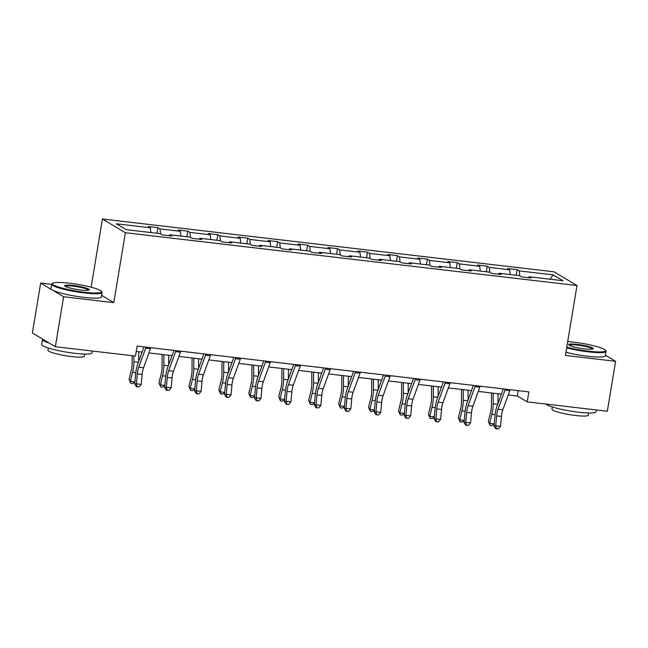 <?xml version="1.0" encoding="UTF-8"?>
<svg xmlns="http://www.w3.org/2000/svg" width="648" height="648" viewBox="0 0 648 648"><rect width="100%" height="100%" fill="white"/><g stroke="black" fill="none" stroke-linecap="round" stroke-linejoin="round"><path stroke-width="0.97" d="M51.621 284.342L40.67 283.063L32.4 332.999L55.347 346.712L135.472 356.076L137.133 346.089L528.857 391.886L527.205 401.873L607.33 411.245L615.6 361.309L605.443 355.234M91.141 287.202L102.433 219.016L554.04 271.812L576.987 285.525L125.372 232.729L102.433 219.016M40.67 283.063L63.609 296.776L55.347 346.712M150.952 232.559L150.368 227.78L148.287 226.541L157.885 227.659L156.954 233.264M519.858 275.886L519.25 270.904L553.222 274.882L563.023 280.738L529.052 276.761L531.125 278.008L521.535 276.882L519.453 275.643L499.106 273.262L501.188 274.509L491.589 273.383L489.515 272.144L469.168 269.762L471.242 271.002L461.651 269.884L459.57 268.645L439.231 266.263L441.304 267.502L431.706 266.385L429.632 265.137L409.285 262.764L411.367 264.003L401.768 262.886L399.686 261.638L379.347 259.265L381.421 260.504L371.831 259.378L369.749 258.139L349.402 255.766L351.483 257.005L341.885 255.879L339.811 254.64L319.464 252.258L321.538 253.506L311.947 252.38L309.866 251.141L289.526 248.759L291.6 250.006L282.002 248.881L279.928 247.641L259.581 245.26L261.662 246.499L252.064 245.381L249.982 244.142L229.643 241.761L231.717 243L222.118 241.882L220.045 240.635L199.697 238.261L201.779 239.501L192.181 238.383L190.107 237.136L169.76 234.762L171.833 236.002L162.243 234.876L160.161 233.636L126.19 229.667L116.397 223.811L150.368 227.78M160.566 233.879L159.959 228.906L157.885 227.659M159.959 228.906L180.306 231.279L178.224 230.04L187.823 231.166L186.899 236.763M190.512 237.379L189.905 232.405L187.823 231.166M189.905 232.405L210.244 234.779L208.17 233.539L217.769 234.665L216.837 240.262M220.45 240.878L219.842 235.904L217.769 234.665M219.842 235.904L240.189 238.286L238.108 237.038L247.706 238.164L246.783 243.761M250.395 244.385L249.78 239.404L247.706 238.164M249.78 239.404L270.127 241.785L268.053 240.538L277.644 241.664L276.72 247.261M280.333 247.884L279.725 242.903L277.644 241.664M279.725 242.903L300.073 245.284L297.991 244.045L307.589 245.163L306.658 250.768M310.271 251.384L309.663 246.402L307.589 245.163M309.663 246.402L330.01 248.783L327.929 247.544L337.527 248.662L336.604 254.267M340.216 254.883L339.609 249.909L337.527 248.662M339.609 249.909L359.948 252.283L357.874 251.043L367.473 252.161L366.541 257.766M370.154 258.382L369.546 253.409L367.473 252.161M369.546 253.409L389.894 255.782L387.812 254.543L397.41 255.668L396.487 261.266M400.1 261.881L399.492 256.908L397.41 255.668M399.492 256.908L419.831 259.281L417.758 258.042L427.348 259.168L426.425 264.765M430.037 265.38L429.43 260.407L427.348 259.168M429.43 260.407L449.777 262.788L447.695 261.541L457.294 262.667L456.362 268.264M459.975 268.888L459.367 263.906L457.294 262.667M459.367 263.906L479.714 266.288L477.641 265.04L487.231 266.166L486.308 271.771M489.92 272.387L489.313 267.405L487.231 266.166M489.313 267.405L509.652 269.787L507.578 268.547L517.177 269.665L516.245 275.27M519.25 270.904L517.177 269.665M169.209 235.694L169.76 234.762M180.889 236.058L180.306 231.279M199.155 239.193L199.697 238.261M210.827 239.558L210.244 234.779M229.092 242.692L229.643 241.761M240.773 243.065L240.189 238.286M259.038 246.2L259.581 245.26M270.71 246.564L270.127 241.785M288.976 249.699L289.526 248.759M300.656 250.063L300.073 245.284M318.921 253.198L319.464 252.258M330.593 253.562L330.01 248.783M348.859 256.697L349.402 255.766M360.531 257.062L359.948 252.283M378.796 260.196L379.347 259.265M390.477 260.561L389.894 255.782M408.742 263.696L409.285 262.764M420.414 264.06L419.831 259.281M438.68 267.195L439.231 266.263M450.36 267.567L449.777 262.788M468.625 270.702L469.168 269.762M480.298 271.067L479.714 266.288M498.563 274.201L499.106 273.262M510.243 274.566L509.652 269.787M528.501 277.7L529.052 276.761M63.609 296.776L113.805 302.64L125.372 232.729M576.987 285.525L565.412 355.436L615.6 361.309M508.218 394.932L517.371 396.001L527.205 401.873M136.242 351.443L142.09 352.123M148.927 352.925L172.028 355.631M178.872 356.424L201.965 359.13M208.81 359.924L231.911 362.629M238.748 363.431L261.849 366.128M268.693 366.93L291.794 369.627M298.631 370.429L321.732 373.127M328.577 373.928L351.67 376.626M358.514 377.428L381.615 380.133M388.46 380.927L411.553 383.632M418.397 384.434L441.499 387.131M448.335 387.933L471.436 390.631M478.281 391.433L501.374 394.13M518.262 390.647L517.371 396.001M549.933 279.207L553.222 274.882M113.805 302.64L101.59 295.342M510.081 389.691A7.152 2.333 96.7 0 1 509.749 390.72L502.832 409.755A10.222 3.329 -83.3 0 0 501.422 416.445L500.515 426.368L495.72 425.809L496.409 428.676L495.728 428.757L498.328 428.903L496.409 428.676M505.278 389.132A7.152 2.333 96.7 0 1 504.954 390.161L498.029 409.196A10.222 3.329 -83.3 0 0 496.619 415.886L495.72 425.809L494.019 426.011L494.926 416.089A15.333 4.998 96.7 0 1 497.04 406.061L503.277 388.897M494.019 426.011L495.728 428.757M498.328 428.903L500.515 426.368M491.468 392.971L491.435 405.251A10.222 3.329 96.7 0 1 490.577 412.274L488.325 421.386L489.653 423.403L491.905 414.283A15.333 4.998 -83.3 0 0 493.193 403.753L493.217 393.174M494.197 424.14L492.018 425.615L490.099 425.388L488.325 421.386M490.099 425.388L489.653 423.403L494.213 423.938M497.988 403.453L498.012 393.741M566.781 347.174A24.932 3.418 9.4 0 0 588.53 351.176A24.932 3.418 9.4 0 0 605.402 350.22A24.932 3.418 9.4 0 0 573.399 342.128A24.932 3.418 9.4 0 0 567.705 341.585M605.402 350.22L605.904 350.908A25.547 3.499 -170.6 0 1 606.066 351.427A25.547 3.499 -170.6 0 1 588.619 351.888A25.547 3.499 -170.6 0 1 566.66 347.879M584.747 348.916A12.466 1.709 -170.6 0 1 568.741 344.866A12.466 1.709 -170.6 0 1 577.182 344.388A12.466 1.709 -170.6 0 1 593.106 348.899A12.466 1.709 -170.6 0 1 584.747 348.916M592.556 349.11A11.858 1.62 9.4 0 0 577.263 345.101A11.858 1.62 9.4 0 0 569.195 345.246M596.379 409.965L596.079 411.747A25.547 3.499 -170.6 0 1 578.632 412.209A25.547 3.499 -170.6 0 1 545.956 404.069M588.627 412.979L588.263 415.174A18.395 2.519 -170.6 0 1 575.699 415.506A18.395 2.519 -170.6 0 1 551.966 409.163L552.331 406.968M606.066 351.427L605.345 355.817A25.547 3.499 -170.6 0 1 587.89 356.279A25.547 3.499 -170.6 0 1 565.939 352.269M84.523 292.248A24.932 3.418 9.4 0 0 101.396 291.3A24.932 3.418 9.4 0 0 69.393 283.208A24.932 3.418 9.4 0 0 52.666 283.233A24.932 3.418 9.4 0 0 84.523 292.248M101.396 291.3L101.898 291.981A25.547 3.499 -170.6 0 1 102.068 292.499A25.547 3.499 -170.6 0 1 84.613 292.961A25.547 3.499 -170.6 0 1 51.654 284.156A25.547 3.499 -170.6 0 1 51.97 283.719L52.666 283.233M80.741 289.988A12.466 1.709 -170.6 0 1 64.735 285.946A12.466 1.709 -170.6 0 1 73.175 285.468A12.466 1.709 -170.6 0 1 89.1 289.98A12.466 1.709 -170.6 0 1 80.741 289.988M88.557 290.191A11.858 1.62 9.4 0 0 73.265 286.181A11.858 1.62 9.4 0 0 65.189 286.319M92.372 351.038L92.081 352.828A25.547 3.499 -170.6 0 1 74.625 353.281A25.547 3.499 -170.6 0 1 41.666 344.477L42.493 339.487A25.547 3.499 -170.6 0 1 42.687 339.147M84.621 354.051L84.256 356.246A18.395 2.519 -170.6 0 1 71.693 356.578A18.395 2.519 -170.6 0 1 47.96 350.244L48.325 348.041M102.068 292.499L101.339 296.897A25.547 3.499 -170.6 0 1 83.884 297.359A25.547 3.499 -170.6 0 1 50.925 288.546L51.654 284.156M49.289 343.092A25.547 3.499 -170.6 0 1 42.493 339.487M480.136 386.192A7.152 2.333 96.7 0 1 479.812 387.221L472.886 406.256A10.222 3.329 -83.3 0 0 471.477 412.946L470.578 422.869L465.774 422.31L466.471 425.177L465.791 425.258L468.391 425.404L466.471 425.177M475.34 385.633A7.152 2.333 96.7 0 1 475.008 386.662L468.091 405.697A10.222 3.329 -83.3 0 0 466.682 412.387L465.774 422.31L464.081 422.512L464.981 412.59A15.333 4.998 96.7 0 1 467.103 402.562L473.34 385.398M464.081 422.512L465.791 425.258M468.391 425.404L470.578 422.869M450.198 382.693A7.152 2.333 96.7 0 1 449.866 383.721L442.949 402.756A10.222 3.329 -83.3 0 0 441.539 409.447L440.632 419.369L435.837 418.81L436.525 421.678L435.853 421.759L438.445 421.897L436.525 421.678M445.403 382.134A7.152 2.333 96.7 0 1 445.071 383.162L438.153 402.197A10.222 3.329 -83.3 0 0 436.736 408.88L435.837 418.81L434.144 419.013L435.043 409.091A15.333 4.998 96.7 0 1 437.157 399.055L443.394 381.899M434.144 419.013L435.853 421.759M438.445 421.897L440.632 419.369M461.522 389.472L461.489 401.752A10.222 3.329 96.7 0 1 460.631 408.767L458.387 417.887L459.716 419.904L461.959 410.783A15.333 4.998 -83.3 0 0 463.247 400.253L463.28 389.675M464.252 420.633L462.073 422.115L460.153 421.889L458.387 417.887M460.153 421.889L459.716 419.904L464.268 420.43M468.05 399.954L468.075 390.242M431.584 385.973L431.552 398.253A10.222 3.329 96.7 0 1 430.693 405.267L428.441 414.388L429.77 416.397L432.022 407.284A15.333 4.998 -83.3 0 0 433.31 396.754L433.334 386.176M434.314 417.134L432.135 418.616L430.215 418.389L428.441 414.388M430.215 418.389L429.77 416.397L434.33 416.931M438.105 396.454L438.137 386.735M420.252 379.193A7.152 2.333 96.7 0 1 419.928 380.222L413.011 399.257A10.222 3.329 -83.3 0 0 411.593 405.948L410.694 415.87L405.899 415.303L406.588 418.179L405.907 418.26L408.507 418.397L406.588 418.179M415.457 378.635A7.152 2.333 96.7 0 1 415.125 379.663L408.208 398.698A10.222 3.329 -83.3 0 0 406.798 405.381L405.899 415.303L404.198 415.514L405.105 405.591A15.333 4.998 96.7 0 1 407.219 395.555L413.456 378.4M404.198 415.514L405.907 418.26M408.507 418.397L410.694 415.87M401.639 382.474L401.606 394.754A10.222 3.329 96.7 0 1 400.748 401.768L398.504 410.889L399.832 412.898L402.076 403.785A15.333 4.998 -83.3 0 0 403.364 393.255L403.396 382.676M404.368 413.635L402.189 415.117L400.27 414.89L398.504 410.889M400.27 414.89L399.832 412.898L404.393 413.432M408.167 392.947L408.191 383.235M390.315 375.694A7.152 2.333 96.7 0 1 389.983 376.723L383.065 395.758A10.222 3.329 -83.3 0 0 381.656 402.44L380.757 412.363L375.953 411.804L376.642 414.671L375.97 414.76L378.562 414.898L376.642 414.671M385.519 375.127A7.152 2.333 96.7 0 1 385.187 376.156L378.27 395.191A10.222 3.329 -83.3 0 0 376.861 401.882L375.953 411.804L374.261 412.015L375.16 402.092A15.333 4.998 96.7 0 1 377.282 392.056L383.519 374.9M374.261 412.015L375.97 414.76M378.562 414.898L380.757 412.363M371.701 378.975L371.669 391.254A10.222 3.329 96.7 0 1 370.81 398.269L368.558 407.389L369.887 409.398L372.138 400.286A15.333 4.998 -83.3 0 0 373.426 389.756L373.451 379.177M374.431 410.135L372.252 411.61L370.332 411.391L368.558 407.389M370.332 411.391L369.887 409.398L374.447 409.933M378.23 389.448L378.254 379.736M360.377 372.195A7.152 2.333 96.7 0 1 360.045 373.224L353.128 392.259A10.222 3.329 -83.3 0 0 351.718 398.941L350.811 408.864L346.016 408.305L346.704 411.172L346.024 411.253L348.624 411.399L346.704 411.172M355.574 371.628A7.152 2.333 96.7 0 1 355.25 372.657L348.324 391.692A10.222 3.329 -83.3 0 0 346.915 398.382L346.016 408.305L344.315 408.515L345.222 398.585A15.333 4.998 96.7 0 1 347.336 388.557L353.573 371.393M344.315 408.515L346.024 411.253M348.624 411.399L350.811 408.864M341.763 375.467L341.731 387.747A10.222 3.329 96.7 0 1 340.872 394.77L338.621 403.882L339.949 405.899L342.201 396.779A15.333 4.998 -83.3 0 0 343.489 386.257L343.513 375.678M344.493 406.636L342.314 408.11L340.394 407.892L338.621 403.882M340.394 407.892L339.949 405.899L344.509 406.434M348.284 385.949L348.308 376.237M330.431 368.688A7.152 2.333 96.7 0 1 330.107 369.716L323.182 388.751A10.222 3.329 -83.3 0 0 321.773 395.442L320.873 405.365L316.07 404.806L316.767 407.673L316.086 407.754L318.686 407.9L316.767 407.673M325.636 368.129A7.152 2.333 96.7 0 1 325.304 369.158L318.387 388.193A10.222 3.329 -83.3 0 0 316.977 394.883L316.07 404.806L314.377 405.008L315.276 395.086A15.333 4.998 96.7 0 1 317.399 385.058L323.636 367.894M314.377 405.008L316.086 407.754M318.686 407.9L320.873 405.365M311.818 371.968L311.785 384.248A10.222 3.329 96.7 0 1 310.927 391.271L308.683 400.383L310.003 402.4L312.255 393.279A15.333 4.998 -83.3 0 0 313.543 382.749L313.575 372.179M314.547 403.137L312.368 404.611L310.449 404.384L308.683 400.383M310.449 404.384L310.003 402.4L314.564 402.935M318.346 382.45L318.371 372.738M300.494 365.189A7.152 2.333 96.7 0 1 300.162 366.217L293.244 385.252A10.222 3.329 -83.3 0 0 291.835 391.943L290.928 401.865L286.132 401.306L286.821 404.174L286.141 404.255L288.741 404.401L286.821 404.174M295.691 364.63A7.152 2.333 96.7 0 1 295.366 365.658L288.449 384.693A10.222 3.329 -83.3 0 0 287.032 391.384L286.132 401.306L284.44 401.509L285.339 391.586A15.333 4.998 96.7 0 1 287.453 381.559L293.69 364.395M284.44 401.509L286.141 404.255M288.741 404.401L290.928 401.865M281.88 368.469L281.848 380.749A10.222 3.329 96.7 0 1 280.989 387.771L278.737 396.884L280.066 398.901L282.317 389.78A15.333 4.998 -83.3 0 0 283.605 379.25L283.63 368.671M284.61 399.638L282.431 401.112L280.511 400.885L278.737 396.884M280.511 400.885L280.066 398.901L284.626 399.435M288.401 378.95L288.433 369.239M270.548 361.689A7.152 2.333 96.7 0 1 270.224 362.718L263.307 381.753A10.222 3.329 -83.3 0 0 261.889 388.444L260.99 398.366L256.195 397.807L256.883 400.675L256.203 400.756L258.803 400.901L256.883 400.675M265.753 361.13A7.152 2.333 96.7 0 1 265.421 362.159L258.503 381.194A10.222 3.329 -83.3 0 0 257.094 387.885L256.195 397.807L254.494 398.01L255.401 388.087A15.333 4.998 96.7 0 1 257.515 378.051L263.752 360.896M254.494 398.01L256.203 400.756M258.803 400.901L260.99 398.366M251.934 364.97L251.902 377.249A10.222 3.329 96.7 0 1 251.043 384.264L248.8 393.385L250.128 395.401L252.372 386.281A15.333 4.998 -83.3 0 0 253.66 375.751L253.692 365.172M254.664 396.131L252.485 397.613L250.565 397.386L248.8 393.385M250.565 397.386L250.128 395.401L254.688 395.928M258.463 375.451L258.487 365.731M240.611 358.19A7.152 2.333 96.7 0 1 240.278 359.219L233.361 378.254A10.222 3.329 -83.3 0 0 231.952 384.944L231.044 394.867L226.249 394.3L226.938 397.175L226.265 397.256L228.857 397.394L226.938 397.175M235.815 357.631A7.152 2.333 96.7 0 1 235.483 358.66L228.566 377.695A10.222 3.329 -83.3 0 0 227.156 384.377L226.249 394.3L224.556 394.511L225.455 384.588A15.333 4.998 96.7 0 1 227.578 374.552L233.815 357.396M224.556 394.511L226.265 397.256M228.857 397.394L231.044 394.867M221.997 361.471L221.964 373.75A10.222 3.329 96.7 0 1 221.106 380.765L218.854 389.885L220.182 391.894L222.434 382.782A15.333 4.998 -83.3 0 0 223.722 372.252L223.746 361.673M224.726 392.631L222.548 394.114L220.628 393.887L218.854 389.885M220.628 393.887L220.182 391.894L224.743 392.429M228.525 371.944L228.55 362.232M210.673 354.691A7.152 2.333 96.7 0 1 210.341 355.72L203.423 374.755A10.222 3.329 -83.3 0 0 202.006 381.445L201.107 391.368L196.312 390.801L197 393.676L196.32 393.757L198.92 393.895L197 393.676M205.87 354.132A7.152 2.333 96.7 0 1 205.546 355.161L198.62 374.196A10.222 3.329 -83.3 0 0 197.211 380.878L196.312 390.801L194.611 391.011L195.518 381.089A15.333 4.998 96.7 0 1 197.632 371.053L203.869 353.897M194.611 391.011L196.32 393.757M198.92 393.895L201.107 391.368M192.059 357.971L192.027 370.251A10.222 3.329 96.7 0 1 191.168 377.266L188.916 386.386L190.245 388.395L192.497 379.283A15.333 4.998 -83.3 0 0 193.776 368.752L193.809 358.174M194.781 389.132L192.602 390.614L190.69 390.388L188.916 386.386M190.69 390.388L190.245 388.395L194.805 388.93M198.58 368.445L198.604 358.733M180.727 351.192A7.152 2.333 96.7 0 1 180.403 352.22L173.478 371.255A10.222 3.329 -83.3 0 0 172.068 377.938L171.169 387.86L166.366 387.302L167.062 390.169L166.382 390.258L168.982 390.396L167.062 390.169M175.932 350.625A7.152 2.333 96.7 0 1 175.6 351.653L168.683 370.688A10.222 3.329 -83.3 0 0 167.273 377.379L166.366 387.302L164.673 387.512L165.572 377.59A15.333 4.998 96.7 0 1 167.694 367.554L173.931 350.398M164.673 387.512L166.382 390.258M168.982 390.396L171.169 387.86M162.113 354.464L162.081 366.744A10.222 3.329 96.7 0 1 161.222 373.766L158.971 382.887L160.299 384.896L162.551 375.783A15.333 4.998 -83.3 0 0 163.839 365.253L163.871 354.675M164.843 385.633L162.664 387.107L160.744 386.888L158.971 382.887M160.744 386.888L160.299 384.896L164.859 385.43M168.642 364.946L168.666 355.234M150.79 347.692A7.152 2.333 96.7 0 1 150.458 348.721L143.54 367.756A10.222 3.329 -83.3 0 0 142.131 374.439L141.224 384.361L136.428 383.802L137.117 386.67L136.436 386.751L139.037 386.897L137.117 386.67M145.986 347.126A7.152 2.333 96.7 0 1 145.662 348.154L138.745 367.189A10.222 3.329 -83.3 0 0 137.327 373.88L136.428 383.802L134.735 384.005L135.635 374.082A15.333 4.998 96.7 0 1 137.749 364.055L143.986 346.891M134.735 384.005L136.436 386.751M139.037 386.897L141.224 384.361M132.16 355.695L132.143 363.245A10.222 3.329 96.7 0 1 131.285 370.267L129.033 379.38L130.361 381.397L132.613 372.276A15.333 4.998 -83.3 0 0 133.901 361.754L133.917 355.898M134.906 382.134L132.727 383.608L130.807 383.389L129.033 379.38M130.807 383.389L130.361 381.397L134.922 381.931M138.696 361.446L138.729 351.734M502.832 409.755L498.029 409.196M501.422 416.445L496.619 415.886M509.749 390.72L504.954 390.161M491.905 414.283L495.08 414.655M493.193 403.753L497.688 404.279M472.886 406.256L468.091 405.697M471.477 412.946L466.682 412.387M479.812 387.221L475.008 386.662M442.949 402.756L438.153 402.197M441.539 409.447L436.736 408.88M449.866 383.721L445.071 383.162M461.959 410.783L465.134 411.156M463.247 400.253L467.751 400.78M432.022 407.284L435.197 407.657M433.31 396.754L437.805 397.281M413.011 399.257L408.208 398.698M411.593 405.948L406.798 405.381M419.928 380.222L415.125 379.663M402.076 403.785L405.259 404.158M403.364 393.255L407.867 393.781M383.065 395.758L378.27 395.191M381.656 402.44L376.861 401.882M389.983 376.723L385.187 376.156M372.138 400.286L375.314 400.65M373.426 389.756L377.922 390.282M353.128 392.259L348.324 391.692M351.718 398.941L346.915 398.382M360.045 373.224L355.25 372.657M342.201 396.779L345.376 397.151M343.489 386.257L347.984 386.783M323.182 388.751L318.387 388.193M321.773 395.442L316.977 394.883M330.107 369.716L325.304 369.158M312.255 393.279L315.43 393.652M313.543 382.749L318.046 383.276M293.244 385.252L288.449 384.693M291.835 391.943L287.032 391.384M300.162 366.217L295.366 365.658M282.317 389.78L285.493 390.153M283.605 379.25L288.101 379.777M263.307 381.753L258.503 381.194M261.889 388.444L257.094 387.885M270.224 362.718L265.421 362.159M252.372 386.281L255.555 386.654M253.66 375.751L258.163 376.277M233.361 378.254L228.566 377.695M231.952 384.944L227.156 384.377M240.278 359.219L235.483 358.66M222.434 382.782L225.609 383.154M223.722 372.252L228.218 372.778M203.423 374.755L198.62 374.196M202.006 381.445L197.211 380.878M210.341 355.72L205.546 355.161M192.497 379.283L195.672 379.655M193.776 368.752L198.28 369.279M173.478 371.255L168.683 370.688M172.068 377.938L167.273 377.379M180.403 352.22L175.6 351.653M162.551 375.783L165.726 376.148M163.839 365.253L168.334 365.78M143.54 367.756L138.745 367.189M142.131 374.439L137.327 373.88M150.458 348.721L145.662 348.154M132.613 372.276L135.788 372.649M133.901 361.754L138.397 362.281"/></g></svg>
